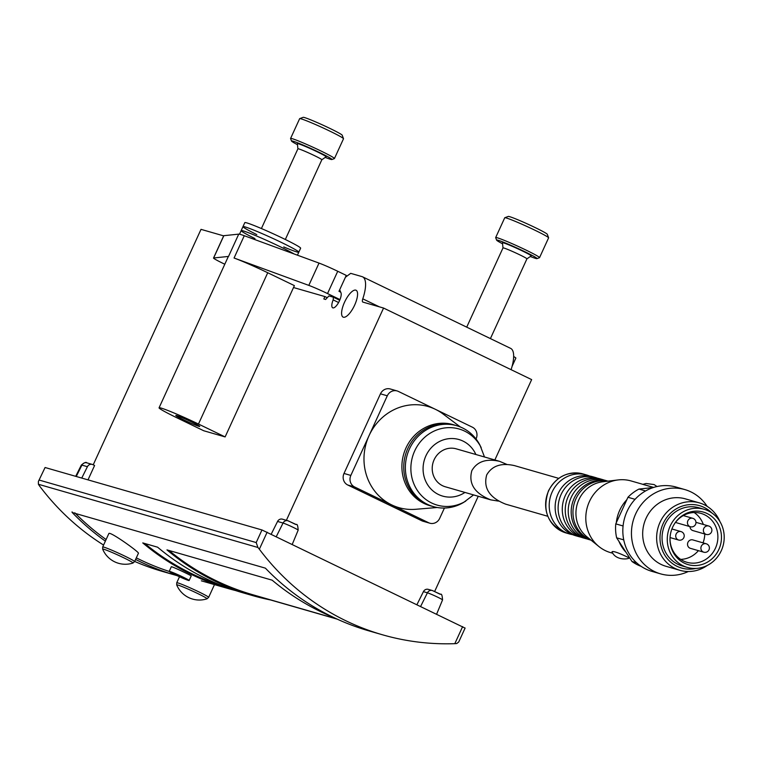 <?xml version="1.0" encoding="UTF-8"?>
<svg xmlns="http://www.w3.org/2000/svg" width="761" height="761" viewBox="0 0 761 761"><rect width="100%" height="100%" fill="white"/><g stroke="black" fill="none" stroke-linecap="round" stroke-linejoin="round"><path stroke-width="1.14" d="M490.788 499.872L445.318 486.783A19.738 18.473 -73.9 0 1 433.028 462.707A19.738 18.473 -73.9 0 1 456.239 448.847L499.597 461.337C486.422 458.379 477.176 461.47 471.849 470.631C468.281 483.692 474.598 493.432 490.788 499.872L498.426 501.099M506.816 464.391L499.597 461.337M476.025 438.973L476.139 438.726A8.771 8.209 106.1 0 0 472.381 427.187L398.345 391.411A8.771 8.209 106.1 0 0 397.128 390.945A8.771 8.209 106.1 0 0 387.292 395.796L350.84 475.425A8.771 8.209 106.1 0 0 354.597 486.964L428.633 522.74A8.771 8.209 106.1 0 0 429.851 523.207A8.771 8.209 106.1 0 0 439.687 518.355L444.414 508.044M460.376 426.988L443.083 414.003A52.633 49.246 -73.9 0 0 435.368 409.304A52.633 49.246 106.1 0 0 369.066 435.615A52.633 49.246 106.1 0 0 391.62 504.857A52.633 49.246 106.1 0 0 415.649 509.29L437.195 507.501M416.98 604.567L423.42 591.649A4.385 4.1 -73.9 0 1 428.272 589.356L432.277 590.507A4.385 4.1 106.1 0 0 427.425 592.8L420.671 606.355M345.427 277.232L350.697 273.351L361.979 276.604A29.822 10.378 115.8 0 1 362.559 276.823A29.822 10.378 115.8 0 1 362.778 298.835A4.385 1.522 115.8 0 0 362.807 302.069A4.385 1.522 115.8 0 0 362.892 302.098L383.563 308.053L531.644 379.606L494.85 459.967M478.241 496.258L434.674 591.421M383.563 308.053L286.383 520.315M397.128 390.945L390.288 388.976A8.771 8.209 106.1 0 0 380.462 393.827L344.001 473.456A8.771 8.209 106.1 0 0 347.758 485.004L421.803 520.771A8.771 8.209 106.1 0 0 423.021 521.237L429.851 523.207M189.137 580.51L191.22 575.944C192 575.906 171.016 565.756 171.292 566.821L169.199 571.378A10.968 0.609 -155.4 0 0 177.151 575.677A10.968 0.609 -155.4 0 0 188.424 580.415A10.968 0.609 -155.4 0 0 189.137 580.51A10.968 0.609 -155.4 0 0 179.425 575.383A10.968 0.609 -155.4 0 0 169.199 571.378M74.816 512.819A263.144 246.25 106.1 0 0 106.102 539.549M136.314 557.851A263.144 246.25 106.1 0 0 169.208 571.435M337.256 619.159L270.631 599.982A263.144 246.25 -73.9 0 1 252.338 595.511A263.144 246.25 -73.9 0 1 166.973 549.889L272.153 580.177A263.144 246.25 106.1 0 0 333.679 617.494M235.587 590.555A263.144 246.25 -73.9 0 1 228.129 588.538A263.144 246.25 -73.9 0 1 142.764 542.916L157.613 547.197A263.144 246.25 106.1 0 0 242.987 592.819L252.338 595.511M108.823 533.604L102.697 546.988A17.541 0.98 -155.4 0 1 119.058 553.399A17.541 0.98 -155.4 0 1 134.602 561.589L138.416 553.266C139.843 552.505 109.175 530.55 108.852 533.623M464.838 627.987L261.965 529.96L45.08 467.511L38.392 481.456L45.08 467.511M362.559 276.823L510.641 348.376A29.822 10.378 115.8 0 1 511.088 369.675M93.223 464.819L201.018 229.356L223.667 235.872M355.787 290.141A14.916 5.194 115.8 0 1 356.072 290.255A14.916 5.194 115.8 0 1 354.265 305.932A14.916 5.194 115.8 0 1 343.097 317.109A14.916 5.194 115.8 0 1 344.723 301.822A14.916 5.194 115.8 0 1 355.787 290.141M293.518 287.534L324.928 296.581L323.834 298.968L325.613 299.482L328.923 295.924L333.385 297.209L333.175 299.901A8.771 3.054 115.8 0 0 332.7 307.815A8.771 3.054 115.8 0 0 338.683 302.364A8.771 3.054 115.8 0 0 340.957 292.728L339.672 289.798M81.75 478.07L87.41 466.702A4.385 4.1 106.1 0 1 92.871 464.648L94.592 465.485L88.01 479.868M39.315 480.105L256.2 542.555L257.941 547.492L38.402 484.272L39.496 485.908A263.144 246.25 106.1 0 0 103.582 545.057M134.668 561.437A263.144 246.25 106.1 0 0 162.635 571.482L176 575.335A263.144 246.25 106.1 0 0 177.037 575.63M465.123 628.025L458.721 642.008L456.724 643.54L454.821 643.663A263.144 246.25 -73.9 0 1 382.488 634.788A263.144 246.25 -73.9 0 1 259.349 549.214L267.149 532.177M327.268 297.703L324.928 296.581M339.71 300.262L333.385 297.209M338.597 302.526L333.175 299.901M38.402 484.272L38.392 481.456M257.941 547.492L259.349 549.214M382.488 634.788L369.114 630.936A263.144 246.25 -73.9 0 1 265.389 568.153L72.266 512.553A263.144 246.25 106.1 0 0 105.37 541.147M135.582 559.44A263.144 246.25 106.1 0 0 176 575.335M72.457 512.143L71.953 512.001M295.668 524.443L288.505 520.981A4.385 4.1 106.1 0 0 287.896 520.752L282.407 519.164A4.385 4.1 106.1 0 0 277.556 521.456L271.23 534.146M336.666 618.893L252.709 594.712A263.144 246.25 -73.9 0 1 168.99 550.469M223.382 586.208A263.144 246.25 -73.9 0 1 144.78 543.497M473.57 494.916L463.734 502.336A42.102 39.401 -73.9 0 1 433.332 506.607A42.102 39.401 -73.9 0 1 407.116 455.24A42.102 39.401 -73.9 0 1 456.629 425.684A42.102 39.401 -73.9 0 1 462.479 427.929A42.102 39.401 -73.9 0 1 480.105 445.47L484.5 456.99M433.332 506.607L431.696 506.132A42.102 39.401 -73.9 0 1 405.489 454.774A42.102 39.401 -73.9 0 1 455.002 425.218L456.629 425.684M431.839 506.179A42.159 39.448 -73.9 0 1 403.653 454.25A42.159 39.448 -73.9 0 1 455.135 425.256M224.799 264.229L223.534 263.62A17.541 0.98 24.6 0 1 213.527 258.027L223.734 235.739A17.541 0.98 24.6 0 1 223.848 235.682L238.735 234.131A31.582 1.76 24.6 0 1 244.271 235.72L319.021 263.087A17.541 0.98 24.6 0 1 337.732 271.268L346.265 275.396L338.978 291.32L340.709 292.157M513.656 356.519A17.541 0.98 24.6 0 1 515.863 358.098L512.086 366.336M244.271 235.72L234.065 258.017L308.814 285.385A17.541 0.98 24.6 0 1 327.525 293.565L339.986 299.587M213.527 258.027A17.541 0.98 24.6 0 1 213.641 257.979L228.528 256.428A31.582 1.76 24.6 0 0 228.329 256.514L159.068 407.81A31.582 1.76 24.6 0 1 198.469 424.039L225.123 436.919L294.393 285.622L267.739 272.742A31.582 1.76 24.6 0 0 234.065 258.017M225.123 436.919L203.729 430.755L177.075 417.875A31.582 1.76 24.6 0 1 159.068 407.81M198.878 426.322A13.156 0.732 24.6 0 1 185.028 420.491A13.156 0.732 24.6 0 1 175.848 415.449A13.156 0.732 24.6 0 1 188.081 420.291A13.156 0.732 24.6 0 1 199.734 426.388A13.156 0.732 24.6 0 1 198.878 426.322M530.322 256.495A22.24 1.237 -155.4 0 0 536.981 258.626L539.473 257.703A24.124 1.351 -155.4 0 0 539.539 257.646L548.595 237.86A24.124 1.351 -155.4 0 0 548.595 237.774L547.292 234.302A21.489 1.199 -155.4 0 0 535.04 227.52A21.489 1.199 -155.4 0 0 508.281 216.438L504.8 217.722A24.124 1.351 -155.4 0 0 504.733 217.779L495.677 237.565A24.124 1.351 -155.4 0 0 495.677 237.651L496.61 240.143A22.24 1.237 -155.4 0 0 502.564 243.786M502.992 247.924A13.156 0.732 -155.4 0 1 503.002 247.905A13.156 0.732 -155.4 0 1 515.264 252.709A13.156 0.732 -155.4 0 1 526.926 258.854A13.156 0.732 -155.4 0 1 526.907 258.873L531.159 255.915A15.791 0.885 -155.4 0 0 517.185 248.514A15.791 0.885 -155.4 0 0 502.46 242.778L502.992 247.915M536.981 258.626A22.24 1.237 -155.4 0 0 524.348 251.482A22.24 1.237 -155.4 0 0 496.61 240.143M539.539 257.646A24.124 1.351 -155.4 0 0 525.775 249.96A24.124 1.351 -155.4 0 0 495.677 237.565M548.595 237.774A24.124 1.351 -155.4 0 0 534.831 230.174A24.124 1.351 -155.4 0 0 504.8 217.722M325.232 157.394A22.24 1.237 -155.4 0 0 331.882 159.525L334.374 158.602A24.124 1.351 -155.4 0 0 334.44 158.545L343.506 138.759A24.124 1.351 -155.4 0 0 343.496 138.673L342.203 135.201A21.489 1.199 -155.4 0 0 329.941 128.428A21.489 1.199 -155.4 0 0 303.182 117.337L299.701 118.621A24.124 1.351 -155.4 0 0 299.644 118.678L290.578 138.464A24.124 1.351 -155.4 0 0 290.578 138.55L291.511 141.042A22.24 1.237 -155.4 0 0 297.475 144.685M297.903 148.804A13.156 0.732 -155.4 0 1 310.174 153.608A13.156 0.732 -155.4 0 1 321.836 159.753A13.156 0.732 -155.4 0 1 321.817 159.772L326.06 156.814A15.791 0.885 -155.4 0 0 312.096 149.413A15.791 0.885 -155.4 0 0 297.37 143.677L297.903 148.814A13.156 0.732 -155.4 0 0 297.903 148.823L261.404 228.538M331.882 159.525A22.24 1.237 -155.4 0 0 319.259 152.39A22.24 1.237 -155.4 0 0 291.511 141.042M334.44 158.545A24.124 1.351 -155.4 0 0 320.685 150.859A24.124 1.351 -155.4 0 0 290.578 138.464M343.496 138.673A24.124 1.351 -155.4 0 0 329.741 131.073A24.124 1.351 -155.4 0 0 299.701 118.621M254.973 238.574A30.697 1.712 24.6 0 1 241.161 230.602A30.697 1.712 24.6 0 1 263.068 238.811A30.697 1.712 24.6 0 1 294.107 253.965A30.697 1.712 24.6 0 0 263.068 238.811A30.697 1.712 24.6 0 0 241.161 230.602L239.506 234.207M256.79 234.597A30.697 1.712 24.6 0 1 242.987 226.626A30.697 1.712 24.6 0 1 271.61 237.841A30.697 1.712 24.6 0 1 298.807 252.186A30.697 1.712 24.6 0 1 296.809 251.929A30.697 1.712 24.6 0 1 283.748 246.935M298.807 252.186A30.697 1.712 24.6 0 0 271.61 237.841A30.697 1.712 24.6 0 0 242.987 226.626L244.804 222.64A30.697 1.712 24.6 0 1 273.437 233.865A30.697 1.712 24.6 0 1 300.633 248.2L297.437 255.182M484.205 335.601A30.697 1.712 24.6 0 1 491.987 339.358M547.787 516.281L505.646 504.153C489.447 497.713 483.14 487.963 486.707 474.912C492.025 465.751 501.28 462.65 514.455 465.608L558.707 478.355M653.347 487.525L638.974 489.066A42.102 39.401 106.1 0 0 627.949 497.275L615.773 523.872A42.102 39.401 106.1 0 0 616.648 537.827L631.982 561.485A42.102 39.401 106.1 0 0 641.171 566.365M615.773 523.872L623.078 525.975M616.648 537.827L623.744 539.872M627.949 497.275L635.064 499.321M638.974 489.066L645.556 490.959M631.982 561.485L636.634 562.817M589.499 475.996A30.697 28.728 106.1 0 0 586.579 474.969A30.697 28.728 106.1 0 0 552.172 491.948A30.697 28.728 106.1 0 0 569.589 533.975A30.697 28.728 106.1 0 0 572.614 534.66M597.547 478.222A30.697 28.728 106.1 0 0 595.492 477.537L592.524 476.681A30.697 28.728 106.1 0 0 561.038 488.552A30.697 28.728 106.1 0 0 558.108 493.661A30.697 28.728 106.1 0 0 555.178 508.89A30.697 28.728 106.1 0 0 575.535 535.687L578.503 536.543A30.697 28.728 106.1 0 0 580.605 537.057M595.492 477.537A30.697 28.728 106.1 0 0 561.085 494.517A30.697 28.728 106.1 0 0 578.503 536.543M604.091 480.058A30.697 28.728 106.1 0 0 602.626 479.592L599.649 478.736A30.697 28.728 106.1 0 0 568.172 490.607A30.697 28.728 106.1 0 0 565.242 495.715A30.697 28.728 106.1 0 0 562.312 510.945A30.697 28.728 106.1 0 0 582.66 537.742L585.637 538.598A30.697 28.728 106.1 0 0 587.131 538.978M602.626 479.592A30.697 28.728 106.1 0 0 568.21 496.572A30.697 28.728 106.1 0 0 585.637 538.598M571.188 497.428A30.697 28.728 106.1 0 0 568.258 512.657A30.697 28.728 106.1 0 0 588.605 539.454L591.05 540.158A30.697 28.728 106.1 0 1 574.155 498.284A30.697 28.728 106.1 0 1 608.029 481.152L605.594 480.448A30.697 28.728 106.1 0 0 574.117 492.31A30.697 28.728 106.1 0 0 571.188 497.428M607.687 481.19A30.697 28.728 106.1 0 0 578.864 493.68A30.697 28.728 106.1 0 0 575.934 498.797A30.697 28.728 106.1 0 0 573.004 514.027A30.697 28.728 106.1 0 0 590.774 539.93M653.632 487.43L631.183 480.971A37.279 34.882 106.1 0 0 618.094 479.934L602.541 481.818A30.697 28.728 106.1 0 0 578.912 499.654A30.697 28.728 106.1 0 0 586.75 536.667L598.917 546.531A37.279 34.882 106.1 0 0 610.55 552.619L612.862 553.276M618.094 479.934A37.279 34.882 106.1 0 0 589.404 501.585A37.279 34.882 106.1 0 0 598.917 546.531M626.826 499.73A37.279 34.882 106.1 0 0 619.701 510.317A37.279 34.882 106.1 0 0 616.315 522.693M618.959 541.394A37.279 34.882 106.1 0 0 626.046 552.334M628.101 557.356L629.261 557.956C628.443 559.249 615.915 560.781 611.987 551.83C612.795 550.774 618.16 552.61 628.101 557.356M653.537 487.468L642.779 484.357M707.102 506.322A43.853 41.046 106.1 0 0 684.843 489.58L676.234 487.097A43.853 41.046 106.1 0 0 627.074 511.354A43.853 41.046 106.1 0 0 651.958 571.387L660.577 573.861A43.853 41.046 106.1 0 0 688.325 571.511M684.843 489.58A43.853 41.046 106.1 0 0 635.692 513.837A43.853 41.046 106.1 0 0 660.577 573.861M719.935 521.58A35.082 32.837 106.1 0 0 699.359 502.878L685.395 498.864A35.082 32.837 106.1 0 0 646.07 518.27A35.082 32.837 106.1 0 0 665.97 566.289L679.934 570.312A35.082 32.837 106.1 0 0 707.311 565.423M699.359 502.878A35.082 32.837 106.1 0 0 660.034 522.284A35.082 32.837 106.1 0 0 679.934 570.312M711.83 512.914A32.457 30.373 106.1 0 0 663.145 523.616A32.457 30.373 106.1 0 0 666.113 557.138A32.457 30.373 106.1 0 0 695.839 568.448M704.106 509.271L698.912 507.777A30.259 28.319 106.1 0 0 664.99 524.51A30.259 28.319 106.1 0 0 682.16 565.937L687.364 567.43A30.259 28.319 106.1 0 0 722.95 546.189A30.259 28.319 106.1 0 0 704.106 509.271A30.259 28.319 106.1 0 0 670.194 526.013A30.259 28.319 106.1 0 0 687.364 567.43M672.648 527.192A27.348 25.598 106.1 0 0 670.022 538.265A27.348 25.598 106.1 0 0 703.63 563.949A27.348 25.598 106.1 0 0 716.034 520.866A27.348 25.598 106.1 0 0 673.913 524.748A27.348 25.598 106.1 0 0 672.648 527.192M680.676 559.383A25.436 23.8 106.1 0 0 698.408 550.65M703.021 542.85A25.436 23.8 106.1 0 0 704.8 534.013M703.326 524.462A25.436 23.8 106.1 0 0 694.165 512.534M706.284 534.441A4.385 4.385 0 0 0 711.487 532.044A4.385 4.385 0 0 0 708.71 526.013A4.385 4.1 -73.9 0 0 703.554 529.085A4.385 4.1 -73.9 0 0 706.284 534.441L692.91 530.588A4.385 4.1 -73.9 0 1 689.999 526.641M690.36 526.745A4.385 4.385 0 0 0 695.564 524.358A4.385 4.385 0 0 0 692.795 518.317A4.385 4.1 -73.9 0 0 687.63 521.399A4.385 4.1 -73.9 0 0 690.36 526.745L676.995 522.893A4.385 4.1 -73.9 0 1 675.663 522.208M703.801 552.201L690.436 548.348A4.385 4.1 -73.9 0 1 687.706 543.002A4.385 4.1 -73.9 0 1 692.862 539.92L706.227 543.773A4.385 4.1 -73.9 0 0 701.071 546.855A4.385 4.1 -73.9 0 0 703.801 552.201A4.385 4.385 0 0 0 709.005 549.813A4.385 4.385 0 0 0 706.227 543.773M670.032 538.008A25.436 23.8 106.1 0 0 686.917 562.284A25.436 23.8 106.1 0 0 716.833 544.429A25.436 23.8 106.1 0 0 700.995 513.39A25.436 23.8 106.1 0 0 673.789 524.966M454.821 643.663L462.621 626.626M379.349 306.835L362.778 298.835M256.2 542.555L261.965 529.96M87.41 466.702L81.912 465.123L76.252 476.481M92.262 464.419L86.764 462.831A4.385 4.1 106.1 0 0 81.912 465.123A8.618 0.485 24.6 0 0 81.351 465.047L75.7 476.329M277.556 521.456L283.044 523.035L276.3 536.591M298.169 530.141C297.874 525.68 297.218 523.806 296.21 524.538L287.896 520.752A4.385 4.1 106.1 0 0 283.044 523.035A8.618 0.485 24.6 0 1 291.91 526.755A8.618 0.485 24.6 0 1 298.169 530.141L292.272 544.315M423.42 591.649L427.425 592.8A8.618 0.485 24.6 0 1 436.281 596.519A8.618 0.485 24.6 0 1 442.55 599.906L436.652 614.079M440.048 594.208L432.885 590.745A4.385 4.1 106.1 0 0 432.277 590.507L440.59 594.303C441.599 593.57 442.246 595.435 442.55 599.906M214.478 584.61L208.638 597.366A17.541 0.98 -155.4 0 0 193.094 589.176A17.541 0.98 -155.4 0 0 176.742 582.764L176.704 584.924A24.561 24.561 0 0 0 207.021 598.812A16.704 0.932 -155.4 0 0 195.406 592.429A16.704 0.932 -155.4 0 0 177.789 585.009A16.704 0.932 -155.4 0 0 176.704 584.924M132.985 563.035A16.704 0.932 -155.4 0 0 121.37 556.652A16.704 0.932 -155.4 0 0 103.753 549.233A16.704 0.932 -155.4 0 0 102.668 549.157A24.561 24.561 0 0 0 132.985 563.035L134.602 561.589M387.292 395.796L380.462 393.827M350.84 475.425L344.001 473.456M354.597 486.964L347.758 485.004M428.633 522.74L421.803 520.771M464.961 492.434A29.441 27.558 -73.9 0 1 423.097 470.022A29.441 27.558 -73.9 0 1 463.011 441.085A29.441 27.558 -73.9 0 1 475.882 454.507M465.77 501.099A39.61 37.07 -73.9 0 1 410.873 469.147A39.61 37.07 -73.9 0 1 464.6 431.097A39.61 37.07 -73.9 0 1 481.18 447.601M337.732 271.268L327.525 293.565M238.735 234.131L228.528 256.428M223.848 235.682L213.641 257.979M198.469 424.039L267.739 272.742M319.021 263.087L308.814 285.385M548.605 490.921A30.697 28.728 106.1 0 0 566.022 532.947C547.806 524.985 541.937 510.973 548.434 490.902C556.291 476.491 567.82 470.84 583.012 473.941A30.697 28.728 106.1 0 0 548.605 490.921M681.057 531.606A4.385 4.385 0 0 1 683.825 537.647A4.385 4.385 0 0 1 678.631 540.034A4.385 4.1 -73.9 0 1 675.901 534.688A4.385 4.1 -73.9 0 1 681.057 531.606L671.906 528.971M228.129 588.538L201.342 580.824M81.351 465.047C84.395 462.564 86.193 461.822 86.764 462.831M179.491 576.762L176.742 582.764M208.638 597.366L207.021 598.812M102.697 546.988L102.668 549.157M503.002 247.905L466.712 327.154M526.926 258.854L490.417 338.588M321.836 159.753L285.327 239.487M242.987 226.626L241.161 230.602M566.022 532.947L569.589 533.975M583.012 473.941L586.579 474.969M629.185 557.984L629.832 558.165M678.631 540.034L670.051 537.57M692.795 518.317L683.292 515.577M708.71 526.013L695.963 522.341M642.855 484.329L646.07 483.501L654.108 484.567L657.009 486.526"/></g></svg>
